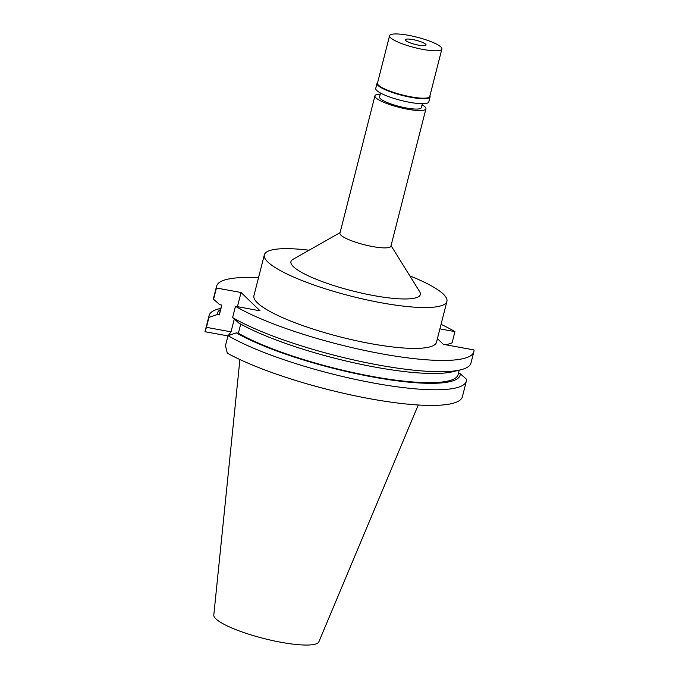 <?xml version="1.0" encoding="UTF-8"?>
<svg xmlns="http://www.w3.org/2000/svg" width="679" height="679" viewBox="0 0 679 679"><rect width="100%" height="100%" fill="white"/><g stroke="black" fill="none" stroke-linecap="round" stroke-linejoin="round"><path stroke-width="1.02" d="M239.908 359.531L213.8 615.021A54.244 10.72 14.3 0 0 281.199 642.317A54.244 10.72 14.3 0 0 318.875 641.799L418.256 404.99M227.949 335.91L205.007 331.717A132.745 26.235 14.3 0 1 205.126 331.148L209.107 315.514A132.745 26.235 -165.7 0 1 219.47 308.699L220.862 308.359M228.017 335.655L225.47 345.653L227.295 353.148A132.745 26.235 14.3 0 0 368.57 398.48A132.745 26.235 14.3 0 0 462.391 396.723L466.371 381.089A132.745 26.235 -165.7 0 1 369.656 382.302A132.745 26.235 -165.7 0 1 228.017 335.655L236.326 332.871L238.38 333.245L240.714 324.087M437.42 338.643L443.328 344.329L473.993 349.931A132.745 26.235 -165.7 0 1 473.849 351.756A132.745 26.235 -165.7 0 1 377.134 352.961A132.745 26.235 -165.7 0 1 235.494 306.322L260.099 310.821L241.045 292.505L237.438 306.679M234.28 319.045L231.021 331.836L228.212 335.587M439.916 328.865L454.938 331.615A132.745 26.235 -165.7 0 0 441.07 324.324M241.045 292.505L216.44 288.006A132.745 26.235 -165.7 0 1 216.584 286.182A132.745 26.235 -165.7 0 1 258.495 277.787M264.343 254.829L253.929 295.696A94.203 18.622 14.3 0 0 370.895 343.659A94.203 18.622 14.3 0 0 436.504 342.233L446.918 301.366A94.203 18.622 -165.7 0 1 381.309 302.792A94.203 18.622 -165.7 0 1 264.343 254.829A94.203 18.622 -165.7 0 1 309.089 250.212M216.44 288.006L213.571 299.269L219.784 304.71L221.838 305.083L219.325 314.929L217.272 314.547L208.962 317.339L206.416 327.337L231.021 331.836M206.416 327.337L205.007 331.717M208.962 317.339A132.745 26.235 -165.7 0 1 209.107 315.514M446.196 344.847L452.07 342.878L454.938 331.615M216.584 286.182L213.715 297.444A132.745 26.235 14.3 0 0 213.571 299.269M221.702 305.058L219.478 313.774A123.12 24.334 14.3 0 0 219.325 314.929M217.272 314.547A125.242 24.758 -165.7 0 1 220.599 309.378M458.384 373.475L460.303 373.823L466.515 379.264A132.745 26.235 -165.7 0 1 466.371 381.089M232.617 317.585A132.745 26.235 14.3 0 0 351.612 359.471A132.745 26.235 14.3 0 0 460.617 369.834L452.876 371.71A125.242 24.758 14.3 0 1 351.035 362.162A125.242 24.758 14.3 0 1 238.83 323.026L232.617 317.585L235.494 306.322M460.617 369.834A132.745 26.235 14.3 0 0 470.98 363.019L473.849 351.756M460.303 373.823A125.242 24.758 -165.7 0 1 372.924 377.015A125.242 24.758 -165.7 0 1 236.326 332.871M238.38 333.245A123.12 24.334 14.3 0 0 369.622 375.954A123.12 24.334 14.3 0 0 458.096 374.596L459.225 370.174M409.844 275.895A94.203 18.622 -165.7 0 1 446.918 301.366M340.077 232.659L292.929 259.37A66.763 13.198 14.3 0 0 310.558 276.854A66.763 13.198 14.3 0 0 373.832 295.603A66.763 13.198 14.3 0 0 419.656 291.673L391.045 245.645M374.952 95.832L339.941 233.169A26.303 5.194 14.3 0 0 372.601 246.562A26.303 5.194 14.3 0 0 390.917 246.163L425.92 108.827A26.303 5.194 -165.7 0 1 407.604 109.226A26.303 5.194 -165.7 0 1 374.952 95.832A26.303 5.194 -165.7 0 1 380.257 94.118M422.083 104.778A26.303 5.194 -165.7 0 1 425.92 108.827M380.529 93.057L379.527 97.004A21.575 4.269 14.3 0 0 406.322 107.986A21.575 4.269 14.3 0 0 421.345 107.664L422.355 103.717M412.815 39.577A10.652 2.105 14.3 0 0 405.397 39.738A10.652 2.105 14.3 0 0 418.62 45.17A10.652 2.105 14.3 0 0 426.047 45.009A10.652 2.105 14.3 0 0 412.815 39.577M423.068 49.44A26.973 5.33 -165.7 0 1 389.585 35.707A26.973 5.33 -165.7 0 1 408.368 35.3A26.973 5.33 -165.7 0 1 441.859 49.032A26.973 5.33 -165.7 0 1 423.068 49.44M389.585 35.707L377.499 83.11A26.973 5.33 14.3 0 0 410.99 96.842A26.973 5.33 14.3 0 0 429.773 96.435L441.859 49.032M429.909 95.926A27.381 5.415 -165.7 0 1 430.07 96.919A27.381 5.415 -165.7 0 1 410.999 97.335A27.381 5.415 -165.7 0 1 377.006 83.398A27.381 5.415 -165.7 0 1 377.626 82.6M377.006 83.398L375.733 88.397A27.381 5.415 14.3 0 0 409.726 102.334A27.381 5.415 14.3 0 0 428.797 101.918L430.07 96.919"/></g></svg>
